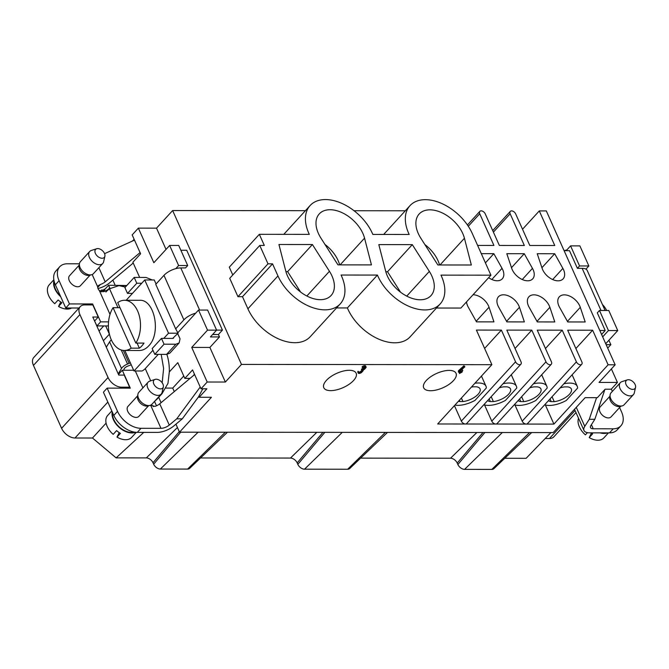 <?xml version="1.0" encoding="UTF-8"?>
<svg xmlns="http://www.w3.org/2000/svg" width="669" height="669" viewBox="0 0 669 669"><rect width="100%" height="100%" fill="white"/><g stroke="black" fill="none" stroke-linecap="round" stroke-linejoin="round"><path stroke-width="1" d="M259.773 245.439L229.726 278.312L237.955 296.702L268.001 263.829L259.773 245.439L264.314 245.448L259.338 234.317L309.295 234.367A41.353 26.024 -137.6 0 1 310.115 205.534A41.353 26.024 -137.6 0 1 342.495 203.685A41.353 26.024 -137.6 0 1 372.842 234.434L409.194 234.476A41.353 26.024 -137.6 0 1 410.005 205.642A41.353 26.024 -137.6 0 1 441.883 203.568A41.353 26.024 -137.6 0 1 472.314 233.573L490.929 275.185L440.971 275.135A41.353 26.024 42.4 0 1 440.152 303.969A41.353 26.024 42.4 0 1 407.772 305.817A41.353 26.024 42.4 0 1 377.425 275.068L341.073 275.034A41.353 26.024 -137.6 0 1 340.262 303.868A41.353 26.024 -137.6 0 1 308.376 305.942A41.353 26.024 -137.6 0 1 277.953 275.937L272.542 263.837L268.001 263.829M237.955 296.702L242.496 296.702L272.542 263.837M524.262 253.71L532.457 268.361A13.589 8.546 -137.6 0 1 532.708 278.839A13.589 8.546 -137.6 0 1 521.544 279.19A13.589 8.546 -137.6 0 1 511.718 268.336L506.809 253.693L524.262 253.71L511.492 267.675M549.876 307.288L554.785 321.94L537.324 321.923L529.137 307.272A13.589 8.546 -137.6 0 1 528.886 296.793A13.589 8.546 -137.6 0 1 540.042 296.434A13.589 8.546 -137.6 0 1 549.876 307.288L537.015 321.354M554.685 253.743L562.88 268.394A13.589 8.546 -137.6 0 1 563.131 278.864A13.589 8.546 -137.6 0 1 551.967 279.224A13.589 8.546 -137.6 0 1 542.141 268.369L537.232 253.718L554.685 253.743L541.915 267.709M580.291 307.322L585.208 321.973L567.747 321.948L559.552 307.297A13.589 8.546 -137.6 0 1 559.309 296.827A13.589 8.546 -137.6 0 1 570.465 296.467A13.589 8.546 -137.6 0 1 580.291 307.322L567.437 321.388M473.025 294.77A13.589 8.546 -137.6 0 1 489.031 307.23L493.939 321.873L476.487 321.856L468.292 307.205A13.589 8.546 -137.6 0 1 466.536 301.87M481.295 253.668L493.839 253.676L502.034 268.328A13.589 8.546 -137.6 0 1 502.285 278.806A13.589 8.546 -137.6 0 1 488.646 277.677M519.453 307.255L524.362 321.906L506.901 321.889L498.714 307.238A13.589 8.546 -137.6 0 1 498.464 296.76A13.589 8.546 -137.6 0 1 509.619 296.409A13.589 8.546 -137.6 0 1 519.453 307.255L506.592 321.329M166.882 354.378A35.44 22.671 90.1 0 1 169.307 371.947L177.787 362.665L184.82 378.395L192.563 369.924L201.001 388.798L207.198 382.016L191.727 347.42L207.524 330.135L198.534 310.056L195.699 313.159A12.995 5.737 155.9 0 0 183.883 319.874L163.964 275.36A12.995 5.737 -24.1 0 1 175.788 268.637L178.623 265.534L169.642 245.456L153.845 262.733L138.366 228.137L156.529 228.154L172.635 210.534L305.415 210.676M354.026 210.727L405.305 210.777M172.635 210.534L241.467 364.413L491.882 364.68L476.403 330.076L501.382 330.101L515.556 361.804A3.546 2.233 42.4 0 0 519.579 364.705A3.546 2.233 42.4 0 0 520.9 364.195A3.546 2.233 42.4 0 0 521.009 361.804L506.826 330.11L531.796 330.135L545.979 361.829A3.546 2.233 42.4 0 0 550.002 364.739A3.546 2.233 42.4 0 0 551.323 364.229A3.546 2.233 42.4 0 0 551.423 361.837L537.249 330.143L562.219 330.168L576.402 361.862A3.546 2.233 42.4 0 0 580.424 364.772A3.546 2.233 42.4 0 0 581.737 364.262A3.546 2.233 42.4 0 0 581.846 361.87L567.672 330.177L592.642 330.202L608.121 364.797L615.162 364.806L546.322 210.927L539.289 210.919L554.76 245.515L529.789 245.49L515.615 213.796A3.546 2.233 42.4 0 0 511.593 210.894A3.546 2.233 42.4 0 0 510.271 211.404A3.546 2.233 42.4 0 0 510.163 213.787L524.345 245.49L499.367 245.464L485.192 213.762A3.546 2.233 42.4 0 0 481.17 210.86A3.546 2.233 42.4 0 0 479.849 211.371A3.546 2.233 42.4 0 0 479.74 213.762L493.923 245.456L477.616 245.439M232.779 274.976L229.291 267.182L259.338 234.317M490.929 275.185L460.882 308.058L436.439 308.033M440.152 303.969L410.105 336.842A41.353 26.024 -137.6 0 1 377.726 338.681A41.353 26.024 -137.6 0 1 347.378 307.941L336.549 307.924M340.262 303.868L310.215 336.733A41.353 26.024 -137.6 0 1 278.329 338.807A41.353 26.024 -137.6 0 1 247.906 308.802L242.496 296.702M109.992 288.473L108.554 285.253L104.531 289.66L105.184 291.124M154.522 401.425L156.487 405.807M161.087 402.679L158.687 397.319M156.956 399.209L154.564 401.375M166.079 388.095L172.711 388.095L183.758 376.02M169.307 371.947L167.978 383.37L161.998 393.698L156.671 399.518M152.298 279.977L146.001 277.443L134.193 277.426L136.794 283.238L141.736 283.238M138.366 228.137L132.169 234.911L140.615 253.785L132.872 262.256L139.662 277.434M195.699 313.159L177.845 332.694M163.78 338.405L168.538 333.204L178.071 333.212L173.672 337.444A1.773 1.112 -137.6 0 1 173.48 338.154A1.773 1.112 -137.6 0 1 172.819 338.414L161.463 338.397L164.064 344.209L175.872 344.217L179.158 342.938L180.036 338.823L177.703 333.614M163.964 275.36L155.76 284.333L175.671 328.855L183.883 319.874M118.931 285.613L126.608 285.73M175.671 328.855L178.071 333.212M599.817 330.503L605.202 330.511L597.3 312.849L599.474 310.475L608.773 310.483L617.755 330.57L605.729 343.724M611.391 368.928L617.437 382.442L611.24 389.224L605.119 389.216L597.375 397.687L585.116 397.67L553.204 432.575L179.518 432.182L175.939 424.179M588.862 265.969L579.555 265.953L570.573 245.874L579.881 245.883L588.862 265.969L585.952 269.147A12.995 5.737 -24.1 0 1 587.206 270.477L605.094 310.483M617.437 382.442L599.048 382.425L615.162 364.806M180.864 250.256L186.718 250.265L222.434 330.11L218.403 334.517L212.617 334.508M198.534 310.056L207.616 310.065L216.605 330.143L210.409 336.925L219.491 336.933L218.403 334.517M219.491 336.933L209.882 347.437L225.361 382.032L207.198 382.016M241.467 364.413L225.361 382.032M156.529 228.154L166.029 249.403M606.147 344.669L610.856 344.677L608.882 340.27M132.445 293.407L127.495 293.398L124.902 287.595L134.193 277.426M125.371 287.076L118.94 285.621L109.532 288.782A35.44 22.671 -89.9 0 0 105.911 292.019M110.017 314.397L99.338 290.538L103.695 291.709A7.091 3.128 155.9 0 0 109.315 288.289L117.987 307.681M124.827 350.481L134.001 370.986L142.054 370.994A7.091 3.128 155.9 0 0 145.248 368.619L150.701 380.82M162.199 382.81L163.604 368.435L161.204 354.378M158.628 396.934L161.998 393.698M179.158 342.938L169.867 353.107L166.573 354.386L154.773 354.369L152.172 348.566L161.463 338.397M172.786 338.414L173.672 337.444M158.269 354.378L145.248 368.619M464.437 238.256A28.943 18.214 -137.6 0 0 443.923 213.762A28.943 18.214 -137.6 0 0 419.162 214.013A28.943 18.214 -137.6 0 0 420.818 238.214L437.861 264.974L471.336 265.008L464.437 238.256L440.01 264.974M430.568 390.729A17.72 7.819 -24.1 0 1 423.686 387.803A17.72 7.819 -24.1 0 1 436.673 373.427A17.72 7.819 -24.1 0 1 456.041 373.327A17.72 7.819 -24.1 0 1 448.949 384.432A17.72 7.819 -24.1 0 1 430.568 390.729M601.005 310.475L582.155 268.336L577.389 268.328L579.555 265.953M582.155 268.336A12.995 5.737 -24.1 0 1 585.952 269.147M175.788 268.637A12.995 5.737 -24.1 0 1 180.772 267.918L185.539 267.918L187.705 265.543L178.623 265.534M202.832 388.798L198.76 396.374L199.161 397.269L211.421 397.286L179.518 432.182M201.001 388.798L206.905 388.798L199.161 397.269M194.503 374.264L193.032 375.878M190.021 378.395L184.82 378.395M132.504 241.016L134.109 239.251M103.544 291.759L104.314 289.175L101.83 291.885M104.531 289.66L104.314 289.175M108.395 325.937L96.921 325.92L94.622 321.087M153.494 406.601L151.328 404.787M364.546 238.156A28.943 18.214 -137.6 0 0 344.033 213.654A28.943 18.214 -137.6 0 0 319.272 213.904A28.943 18.214 -137.6 0 0 320.928 238.105L337.97 264.874L371.446 264.907L364.546 238.156L340.111 264.874M493.839 253.676L485.426 262.884M378.821 244.603L412.296 244.637L429.339 271.397A28.943 18.214 -137.6 0 1 430.995 295.598A28.943 18.214 -137.6 0 1 406.234 295.849A28.943 18.214 -137.6 0 1 385.72 271.355L378.821 244.603M285.83 271.254L278.931 244.494L312.406 244.528L329.449 271.296A28.943 18.214 -137.6 0 1 331.105 295.497A28.943 18.214 -137.6 0 1 306.343 295.748A28.943 18.214 -137.6 0 1 285.83 271.254M412.296 244.637L387.518 271.739L400.53 292.177M385.821 271.739L387.518 271.739M187.705 265.543L178.723 245.464L169.642 245.456M458.474 372.19L458.407 370.818L458.474 372.19L460.648 372.19L459.411 373.545L461.919 372.19L462.296 371.788L461.568 371.788L462.806 370.434L461.025 371.788L459.394 371.78L464.888 366.771L463.901 365.801L464.888 366.771M458.842 371.78L464.336 366.771M458.407 370.818L463.901 365.801M460.456 370.818L461.292 370.057M461.025 371.788L460.59 370.818M462.262 370.434L461.861 369.531M461.936 369.464L462.806 370.434M462.296 371.788L462.053 371.253M459.411 373.545L459.335 372.19M365.784 367.891A2.124 0.937 155.9 0 0 366.085 367.022A2.124 0.937 155.9 0 0 364.546 366.763A2.124 0.937 155.9 0 0 362.514 367.883L363.058 367.883A1.422 0.627 -24.1 0 1 364.413 367.139A1.422 0.627 -24.1 0 1 365.441 367.306A1.422 0.627 -24.1 0 1 365.232 367.883L364.179 369.037A1.422 0.627 -24.1 0 1 362.347 369.848L361.979 370.258A1.422 0.627 -24.1 0 1 362.531 370.492A1.422 0.627 -24.1 0 1 362.322 371.069L361.268 372.223A1.422 0.627 -24.1 0 1 359.914 372.976A1.422 0.627 -24.1 0 1 358.885 372.8A1.422 0.627 -24.1 0 1 359.094 372.223L358.551 372.223A2.124 0.937 155.9 0 0 358.241 373.093A2.124 0.937 155.9 0 0 359.788 373.352A2.124 0.937 155.9 0 0 361.812 372.223L362.866 371.069A2.124 0.937 155.9 0 0 363.175 370.2A2.124 0.937 155.9 0 0 363.066 370.057A2.124 0.937 155.9 0 0 364.73 369.037L365.784 367.891M358.241 373.093L357.806 372.123A2.124 0.937 -24.1 0 1 358.116 371.253L359.094 372.223M358.551 372.223L358.116 371.253M359.019 372.073A1.422 0.627 155.9 0 0 360.842 371.253L361.812 370.191M362.213 369.848L361.778 368.887L361.411 369.288L361.845 370.258M361.778 368.887L361.912 368.887A1.422 0.627 155.9 0 0 363.752 368.075L364.647 367.089M362.514 367.883L362.08 366.913A2.124 0.937 -24.1 0 1 364.112 365.792A2.124 0.937 -24.1 0 1 365.65 366.052L366.085 367.022M324.958 244.436A28.943 18.214 -137.6 0 1 339.66 264.874M330.678 390.629A17.72 7.819 -24.1 0 1 323.796 387.694A17.72 7.819 -24.1 0 1 336.775 373.319A17.72 7.819 -24.1 0 1 356.151 373.227A17.72 7.819 -24.1 0 1 349.059 384.324A17.72 7.819 -24.1 0 1 330.678 390.629M424.848 244.545A28.943 18.214 -137.6 0 1 439.55 264.974M459.377 400.238L459.954 401.542A12.995 5.737 -24.1 0 1 458.482 401.216M471.361 387.125A12.995 5.737 -24.1 0 1 473.426 386.799L476.437 386.807A12.995 5.737 -24.1 0 1 480.058 388.865A12.995 5.737 -24.1 0 1 478.184 394.183A12.995 5.737 -24.1 0 1 462.956 401.542L459.954 401.542M462.956 401.542L461.393 398.038M454.945 405.079A19.493 8.605 -24.1 0 0 457.972 405.355A19.493 8.605 -24.1 0 0 475.032 400.363L486.33 388.003A19.493 8.605 -24.1 0 0 485.987 386.214L481.454 376.078M474.898 383.253A19.493 8.605 -24.1 0 1 485.987 386.214M454.435 405.64L461.351 421.094A3.546 2.233 42.4 0 0 465.373 424.004L437.677 423.979L491.882 364.68M484.615 348.44L501.382 330.101M489.181 398.891L490.377 401.576A12.995 5.737 -24.1 0 1 487.626 400.589M499.308 387.811A12.995 5.737 -24.1 0 1 503.849 386.833L506.851 386.833A12.995 5.737 -24.1 0 1 510.48 388.898A12.995 5.737 -24.1 0 1 508.607 394.217A12.995 5.737 -24.1 0 1 493.379 401.576L490.377 401.576M493.379 401.576L491.197 396.684M483.871 404.703A19.493 8.605 -24.1 0 0 488.395 405.389A19.493 8.605 -24.1 0 0 505.455 400.397L516.752 388.037A19.493 8.605 -24.1 0 0 516.409 386.247L511.267 374.732M503.071 383.697A19.493 8.605 -24.1 0 1 516.409 386.247M484.515 404.912L491.774 421.127A3.546 2.233 42.4 0 0 495.796 424.037L465.373 424.004A3.546 2.233 42.4 0 0 466.686 423.494L520.9 364.195M515.038 348.474L531.796 330.135M519.604 398.925L520.8 401.601A12.995 5.737 -24.1 0 1 518.049 400.622M529.731 387.844A12.995 5.737 -24.1 0 1 534.272 386.866L537.274 386.866A12.995 5.737 -24.1 0 1 540.903 388.932A12.995 5.737 -24.1 0 1 539.03 394.25A12.995 5.737 -24.1 0 1 523.802 401.609L520.8 401.601M523.802 401.609L521.619 396.717M514.294 404.728A19.493 8.605 -24.1 0 0 518.818 405.414A19.493 8.605 -24.1 0 0 535.877 400.43L547.175 388.07A19.493 8.605 -24.1 0 0 546.832 386.272L541.681 374.765M533.494 383.73A19.493 8.605 -24.1 0 1 546.832 386.272M514.938 404.937L522.196 421.161A3.546 2.233 42.4 0 0 526.219 424.071L495.796 424.037A3.546 2.233 42.4 0 0 497.109 423.527L551.323 364.229M545.461 348.499L562.219 330.168M550.018 398.958L551.223 401.634A12.995 5.737 -24.1 0 1 548.471 400.647M560.154 387.878A12.995 5.737 -24.1 0 1 564.695 386.899L567.697 386.899A12.995 5.737 -24.1 0 1 571.326 388.965A12.995 5.737 -24.1 0 1 569.453 394.275A12.995 5.737 -24.1 0 1 554.225 401.643L551.223 401.634M554.225 401.643L552.034 396.75M544.708 404.762A19.493 8.605 -24.1 0 0 549.241 405.447A19.493 8.605 -24.1 0 0 566.292 400.463L577.598 388.104A19.493 8.605 -24.1 0 0 577.255 386.306L572.104 374.799M563.908 383.763A19.493 8.605 -24.1 0 1 577.255 386.306M545.36 404.971L553.915 424.096L526.219 424.071A3.546 2.233 42.4 0 0 527.532 423.552L581.737 364.262M575.884 348.532L592.642 330.202M608.121 364.797L553.915 424.096M599.474 310.475L608.456 330.553L617.755 330.57M605.202 330.511L601.59 334.467M602.669 336.883L608.456 330.553M172.711 388.095L174.283 391.608M227.46 432.233L189.695 468.333A5.904 3.721 -137.6 0 1 187.613 469.078L160.368 469.044A5.904 3.721 -137.6 0 1 153.661 464.202L153.009 462.747A5.904 3.721 42.4 0 0 146.31 457.905L116.113 457.872L143.76 432.383M116.113 457.872L92.481 438.019L106.095 423.134M105.702 325.937L109.39 334.166L103.402 340.713M103.737 325.928L99.071 331.03M576.001 412.589L553.882 436.79A11.816 7.434 -137.6 0 1 549.492 438.496L545.227 438.496M504.761 458.282L526.127 458.307L550.93 432.575M531.679 432.55L493.914 468.651A5.904 3.721 -137.6 0 1 491.832 469.395L464.587 469.362A5.904 3.721 -137.6 0 1 457.88 464.52L457.228 463.065A5.904 3.721 42.4 0 0 450.53 458.223L360.599 458.131M387.518 432.4L349.753 468.501A5.904 3.721 -137.6 0 1 347.663 469.245L304.529 469.195A5.904 3.721 -137.6 0 1 297.822 464.353L297.178 462.898A5.904 3.721 42.4 0 0 290.471 458.056L200.549 457.964M94.597 321.02L98.251 317.022L92.84 304.922L84.662 304.913A11.816 7.434 -137.6 0 0 80.272 306.619A11.816 7.434 -137.6 0 0 79.912 314.581L33.45 365.408A11.816 7.434 -137.6 0 1 33.81 357.447L80.272 306.619M128.749 388.154L129.635 387.184L124.225 375.083L118.773 375.083L92.799 317.014L98.251 317.022M129.635 387.184L121.465 387.175A11.816 7.434 -137.6 0 1 108.052 377.492L79.912 314.581M100.383 291.375L101.546 290.045L101.052 291.684M103.511 290.045L101.546 290.045M115.177 285.262L112.869 280.102M126.817 285.496L108.554 285.253M132.613 370.258L133.499 369.865M92.481 438.019L75.003 438.003A11.816 7.434 -137.6 0 1 61.59 428.311L33.45 365.408M191.727 347.42L209.882 347.437M207.524 330.135L216.605 330.143M107.057 345.982L106.187 346.935M522.531 229.25L539.289 210.919M564.101 250.658L569.486 250.666L577.389 268.328M570.573 245.874L566.2 250.666M312.406 244.528L287.628 271.639L300.632 292.069M285.931 271.639L287.628 271.639M347.378 307.941L377.425 275.068M97.992 288.531A14.174 6.255 155.9 0 0 109.791 282.686L133.215 263.026M134.494 240.112L104.581 253.66M140.08 252.589L105.2 281.858A7.091 3.128 -24.1 0 1 100.45 284.45L98.276 285.663L97.716 286.917L92.18 274.533M79.001 308.008L65.763 307.999L55.368 284.768A20.672 13.012 -137.6 0 1 56.004 270.836L59.717 266.772A20.672 13.012 42.4 0 0 59.089 280.704L69.476 303.927L92.631 303.952L100.643 321.856L108.554 321.864M118.915 375.083L118.572 374.314L122.285 370.25L130.296 388.154L107.14 388.129L103.419 392.193L113.814 415.424L117.527 411.351A20.672 13.012 42.4 0 0 141 428.311L160.978 428.327L150.642 405.222L154.999 406.392A7.091 3.128 155.9 0 0 159.749 403.8L194.629 374.531M198.802 396.466L182.277 418.853L173.856 425.919A14.174 6.255 155.9 0 1 157.257 432.391L137.279 432.375A20.672 13.012 -137.6 0 1 113.814 415.424M216.58 330.101L222.434 330.11M182.277 418.853L176.716 418.853L200.207 387.017M176.716 418.853L169.274 425.091A7.091 3.128 -24.1 0 1 160.978 428.327M133.675 370.258L122.285 370.25M107.14 388.129L117.527 411.351M137.672 395.78L127.971 406.392A7.384 4.65 42.4 0 0 127.495 407.087A7.384 4.65 42.4 0 0 129.217 413.685A7.384 4.65 42.4 0 0 136.125 417.423A7.384 4.65 42.4 0 0 138.868 416.352L148.577 405.74M130.355 362.841A9.45 4.173 -24.1 0 1 129.117 363.384L127.553 364.02A7.978 3.521 155.9 0 0 121.499 368.477L109.599 341.859A7.978 3.521 -24.1 0 1 111.347 339.919M118.212 373.82L121.499 368.477M109.599 341.859L106.304 347.203M123.681 370.25L124.066 369.096A4.432 1.957 -24.1 0 1 127.821 366.094L131.224 364.789M136.794 283.238L127.495 293.398M79.427 263.795L67.402 263.778A20.672 13.012 42.4 0 0 59.717 266.772M99.338 290.538A4.432 2.785 -137.6 0 1 97.716 286.917M79.226 265.125L69.526 275.737A7.384 4.65 42.4 0 0 69.049 276.439A7.384 4.65 42.4 0 0 70.772 283.029A7.384 4.65 42.4 0 0 77.688 286.767A7.384 4.65 42.4 0 0 80.431 285.705L90.131 275.093M91.753 304.922L92.631 303.952M65.763 307.999L69.476 303.927M96.921 325.92L100.643 321.856M164.064 344.209L154.773 354.369M53.838 279.767L49.23 284.81A16.248 10.227 -137.6 0 0 48.176 286.357A16.248 10.227 -137.6 0 0 54.749 303.701L58.153 299.971A16.248 10.227 42.4 0 0 61.949 302.714L58.546 306.444L60.745 301.962M71.616 307.999A16.248 10.227 -137.6 0 1 58.546 306.444M53.98 280.545A16.248 10.227 42.4 0 0 60.72 296.727M60.327 295.857A15.655 9.851 -137.6 0 1 54.256 281.682M98.259 256.837A5.904 3.721 42.4 0 0 104.891 256.244A5.904 3.721 42.4 0 0 102.441 250.674A5.904 3.721 42.4 0 0 96.679 248.743A5.904 3.721 42.4 0 0 94.99 252.154A5.904 3.721 42.4 0 0 98.259 256.837M104.891 256.244L103.645 261.721A8.864 5.578 -137.6 0 1 102.758 263.461A8.864 5.578 -137.6 0 1 93.702 262.608A8.864 5.578 -137.6 0 1 89.111 252.347A8.864 5.578 -137.6 0 1 89.679 251.502A8.864 5.578 -137.6 0 1 91.335 250.465L96.679 248.743M89.679 251.502L80.389 261.671A8.864 5.578 42.4 0 0 79.812 262.507A8.864 5.578 42.4 0 0 79.435 263.737A8.864 5.578 42.4 0 0 83.165 271.765A8.864 5.578 42.4 0 0 91.486 274.758A8.864 5.578 42.4 0 0 93.468 273.629L102.758 263.461M91.486 274.758L89.211 275.31A7.443 4.683 -137.6 0 1 82.22 272.801A7.443 4.683 -137.6 0 1 79.084 266.061L79.435 263.737M156.697 387.485A5.904 3.721 42.4 0 0 163.328 386.899A5.904 3.721 42.4 0 0 160.886 381.322A5.904 3.721 42.4 0 0 155.124 379.39A5.904 3.721 42.4 0 0 153.435 382.81A5.904 3.721 42.4 0 0 156.697 387.485M163.328 386.899L162.09 392.377A8.864 5.578 -137.6 0 1 161.204 394.116A8.864 5.578 -137.6 0 1 152.139 393.263A8.864 5.578 -137.6 0 1 147.548 382.994A8.864 5.578 -137.6 0 1 148.125 382.158A8.864 5.578 -137.6 0 1 149.772 381.121L155.124 379.39M148.125 382.158L138.826 392.318A8.864 5.578 42.4 0 0 138.257 393.163A8.864 5.578 42.4 0 0 137.881 394.392A8.864 5.578 42.4 0 0 141.611 402.42A8.864 5.578 42.4 0 0 149.931 405.406A8.864 5.578 42.4 0 0 151.913 404.277L161.204 394.116M149.931 405.406L147.657 405.966A7.443 4.683 -137.6 0 1 140.657 403.449A7.443 4.683 -137.6 0 1 137.53 396.709L137.881 394.392M134.318 432.099A15.655 9.851 -137.6 0 1 131.592 432.475A15.655 9.851 -137.6 0 1 118.07 425.81A15.655 9.851 -137.6 0 1 112.626 412.765M111.807 410.942L107.667 415.466A16.248 10.227 -137.6 0 0 106.622 417.004A16.248 10.227 -137.6 0 0 113.195 434.357L116.598 430.627A16.248 10.227 42.4 0 0 120.395 433.37L116.983 437.091L119.191 432.617M136.267 432.341L131.651 437.384A16.248 10.227 -137.6 0 1 116.983 437.091M112.233 411.895A16.248 10.227 42.4 0 0 117.476 425.718A16.248 10.227 42.4 0 0 131.81 432.952A16.248 10.227 42.4 0 0 135.472 432.266M604.893 389.467L594.841 419.287L589.28 419.279L584.781 426.345A14.174 6.255 155.9 0 0 584.012 430.501A14.174 6.255 155.9 0 0 589.523 432.843L609.501 432.868L613.214 428.804A20.672 13.012 42.4 0 0 620.899 425.81A20.672 13.012 42.4 0 0 621.534 411.878L619.594 407.546M589.28 419.279L596.556 397.687M620.899 425.81L617.186 429.883A20.672 13.012 -137.6 0 1 609.501 432.868M610.856 344.677L607.695 348.131M591.404 424.681L593.236 428.779A7.091 3.128 -24.1 0 1 590.484 427.608A7.091 3.128 -24.1 0 1 590.869 425.534L594.841 419.287M593.236 428.779L613.214 428.804M609.894 396.274L600.193 406.877A7.384 4.65 42.4 0 0 601.03 413.659A7.384 4.65 42.4 0 0 608.347 417.916A7.384 4.65 42.4 0 0 611.09 416.846L620.79 406.234M612.361 391.382L611.349 389.107M591.028 432.843A16.248 10.227 42.4 0 0 592.609 433.863L589.205 437.585L591.404 433.102M578.526 418.242A16.248 10.227 -137.6 0 0 585.408 434.85L587.407 432.667M608.456 432.868L603.873 437.877A16.248 10.227 -137.6 0 1 589.205 437.585M600.093 432.86A16.248 10.227 42.4 0 0 604.023 433.445A16.248 10.227 42.4 0 0 607.435 432.868M602.242 432.86A15.655 9.851 42.4 0 0 603.814 432.96A15.655 9.851 42.4 0 0 605.286 432.86M632.28 381.146A5.904 3.721 42.4 0 0 627.338 379.883A5.904 3.721 42.4 0 0 628.091 387.309A5.904 3.721 42.4 0 0 635.55 387.384A5.904 3.721 42.4 0 0 632.28 381.146M635.55 387.384L634.312 392.87A8.864 5.578 -137.6 0 1 633.995 393.765A8.864 5.578 -137.6 0 1 633.426 394.61A8.864 5.578 -137.6 0 1 623.123 392.745A8.864 5.578 -137.6 0 1 620.339 382.651A8.864 5.578 -137.6 0 1 621.994 381.614L627.338 379.883M620.339 382.651L611.048 392.812A8.864 5.578 42.4 0 0 610.103 394.886A8.864 5.578 42.4 0 0 613.824 402.905A8.864 5.578 42.4 0 0 622.153 405.899A8.864 5.578 42.4 0 0 624.127 404.77L633.426 394.61M622.153 405.899L619.87 406.459A7.443 4.683 -137.6 0 1 612.879 403.942A7.443 4.683 -137.6 0 1 609.752 397.202L610.103 394.886M168.538 333.204L144.73 279.977L126.165 300.272M119.801 307.238L119.391 307.681M134.001 370.986L152.933 350.272M139.403 350.489C142.773 350.439 145.85 348.925 148.635 345.957C161.488 333.497 154.564 298.976 139.461 300.297L124.476 300.272A25.104 16.064 90.1 0 1 139.286 315.743A25.104 16.064 90.1 0 1 135.832 343.08L144.002 343.088A25.104 16.064 90.1 0 1 141.82 345.948A25.104 16.064 90.1 0 1 139.353 348.173L137.078 343.08M144.73 279.977L154.263 279.985L156.061 284.007M139.353 348.173L131.183 348.164A25.104 16.064 90.1 0 1 124.426 350.481A25.104 16.064 90.1 0 1 109.616 335.01A25.104 16.064 90.1 0 1 113.069 307.673L119.994 307.681M131.183 348.164L113.069 307.673M124.476 300.272A25.104 16.064 90.1 0 0 117.719 302.597L135.832 343.08M606.658 310.483A25.104 16.064 -89.9 0 0 602.435 304.529M142.882 387.886L135.322 370.986M522.255 279.525L532.457 268.361M476.169 321.296L489.031 307.23M552.669 279.558L562.88 268.394M491.832 279.491L502.034 268.328M429.339 271.397L406.744 296.116M360.842 371.253L361.268 372.223M362.322 371.069L361.962 370.258M361.912 368.887L362.347 369.848M363.752 368.075L364.179 369.037M364.873 367.072L365.232 367.883M515.556 361.804L461.351 421.094M545.979 361.829L491.774 421.127M576.402 361.862L522.196 421.161M146.31 457.905L177.436 427.524M549.492 438.496L575.072 410.515M450.53 458.223L476.88 432.492M290.471 458.056L316.822 432.325M153.661 464.202L180.68 432.182M198.108 432.207L160.368 469.044M187.613 469.078L225.344 432.233M322.968 432.333L297.178 462.898M297.822 464.353L324.841 432.333M342.269 432.358L304.529 469.195M347.663 469.245L385.403 432.4M483.026 432.5L457.228 463.065M457.88 464.52L484.9 432.5M502.319 432.525L464.587 469.362M491.832 469.395L529.564 432.55M121.465 387.175L120.579 388.145M107.843 402.077L75.003 438.003M61.59 428.311L108.052 377.492M179.275 431.63L153.009 462.747M493.404 232.126L510.163 213.787M468.3 226.273L479.74 213.762M329.449 271.296L306.854 296.016M277.953 275.937L247.906 308.802M100.45 284.45L97.716 287.436M180.772 267.918L199.621 310.056M159.749 403.8L169.274 425.091M141 428.311L137.279 432.375M129.117 363.384L123.322 350.422M127.553 364.02L121.281 349.996M98.878 267.709L105.2 281.858M59.089 280.704L55.368 284.768M175.872 344.217L166.573 354.386M576.277 407.337L584.781 426.345M492.719 230.604L510.271 211.404M467.422 224.968L479.849 211.371M283.781 234.342L310.115 205.534M383.672 234.451L410.005 205.642M584.012 430.501L574.512 409.269M566.919 249.872L564.477 250.658M139.411 350.497L124.426 350.481"/></g></svg>
